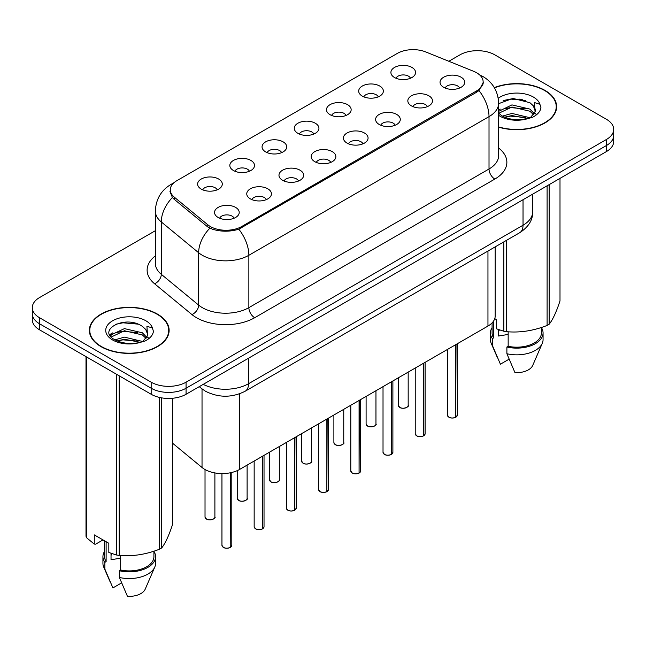 <?xml version="1.0" encoding="UTF-8"?>
<svg xmlns="http://www.w3.org/2000/svg" width="646" height="646" viewBox="0 0 646 646"><rect width="100%" height="100%" fill="white"/><g stroke="black" fill="none" stroke-linecap="round" stroke-linejoin="round"><path stroke-width="0.97" d="M362.309 96.117A12.339 7.122 180 0 1 359.862 94.106A12.339 7.122 180 0 1 363.948 85.248A12.339 7.122 180 0 1 379.751 86.047A12.339 7.122 180 0 1 382.198 94.106A12.339 7.122 180 0 1 362.309 96.117M378.249 96.852A7.405 4.272 0 0 0 376.263 94.776A7.405 4.272 0 0 0 368.971 93.694A7.405 4.272 0 0 0 363.811 96.852M330.098 114.713A12.339 7.122 180 0 1 327.643 112.703A12.339 7.122 180 0 1 331.729 103.853A12.339 7.122 180 0 1 347.54 104.644A12.339 7.122 180 0 1 349.987 112.703A12.339 7.122 180 0 1 330.098 114.713M346.038 115.456A7.405 4.272 0 0 0 344.052 113.373A7.405 4.272 0 0 0 336.76 112.291A7.405 4.272 0 0 0 331.6 115.456M297.879 133.318A12.339 7.122 180 0 1 295.432 131.299A12.339 7.122 180 0 1 299.518 122.449A12.339 7.122 180 0 1 315.321 123.241A12.339 7.122 180 0 1 317.775 131.299A12.339 7.122 180 0 1 297.879 133.318M313.819 134.053A7.405 4.272 0 0 0 311.832 131.97A7.405 4.272 0 0 0 304.541 130.888A7.405 4.272 0 0 0 299.381 134.053M265.668 151.915A12.339 7.122 180 0 1 263.221 149.896A12.339 7.122 180 0 1 267.307 141.046A12.339 7.122 180 0 1 283.11 141.845A12.339 7.122 180 0 1 285.556 149.896A12.339 7.122 180 0 1 265.668 151.915M281.608 152.65A7.405 4.272 0 0 0 279.621 150.566A7.405 4.272 0 0 0 272.329 149.484A7.405 4.272 0 0 0 267.169 152.65M233.448 170.512A12.339 7.122 180 0 1 231.002 168.501A12.339 7.122 180 0 1 235.087 159.643A12.339 7.122 180 0 1 250.898 160.442A12.339 7.122 180 0 1 253.345 168.501A12.339 7.122 180 0 1 233.448 170.512M249.396 171.247A7.405 4.272 0 0 0 247.41 169.171A7.405 4.272 0 0 0 240.118 168.089A7.405 4.272 0 0 0 234.95 171.247M201.237 189.108A12.339 7.122 180 0 1 198.79 187.098A12.339 7.122 180 0 1 202.876 178.248A12.339 7.122 180 0 1 218.679 179.039A12.339 7.122 180 0 1 221.126 187.098A12.339 7.122 180 0 1 201.237 189.108M217.177 189.851A7.405 4.272 0 0 0 215.191 187.768A7.405 4.272 0 0 0 207.899 186.686A7.405 4.272 0 0 0 202.739 189.851M394.52 77.52A12.339 7.122 180 0 1 392.074 75.501A12.339 7.122 180 0 1 396.16 66.651A12.339 7.122 180 0 1 411.97 67.45A12.339 7.122 180 0 1 414.417 75.501A12.339 7.122 180 0 1 394.52 77.52M410.468 78.255A7.405 4.272 0 0 0 408.482 76.171A7.405 4.272 0 0 0 401.19 75.089A7.405 4.272 0 0 0 396.022 78.255M411.445 105.887A12.339 7.122 180 0 1 408.999 103.869A12.339 7.122 180 0 1 413.085 95.019A12.339 7.122 180 0 1 428.887 95.818A12.339 7.122 180 0 1 431.334 103.869A12.339 7.122 180 0 1 411.445 105.887M427.386 106.622A7.405 4.272 0 0 0 425.399 104.547A7.405 4.272 0 0 0 418.107 103.457A7.405 4.272 0 0 0 412.947 106.622M379.226 124.484A12.339 7.122 180 0 1 376.78 122.474A12.339 7.122 180 0 1 380.865 113.615A12.339 7.122 180 0 1 396.676 114.415A12.339 7.122 180 0 1 399.123 122.474A12.339 7.122 180 0 1 379.226 124.484M395.174 125.227A7.405 4.272 0 0 0 393.188 123.144A7.405 4.272 0 0 0 385.896 122.062A7.405 4.272 0 0 0 380.728 125.227M347.015 143.081A12.339 7.122 180 0 1 344.568 141.07A12.339 7.122 180 0 1 348.654 132.22A12.339 7.122 180 0 1 364.457 133.011A12.339 7.122 180 0 1 366.904 141.07A12.339 7.122 180 0 1 347.015 143.081M362.955 143.824A7.405 4.272 0 0 0 360.969 141.74A7.405 4.272 0 0 0 353.677 140.658A7.405 4.272 0 0 0 348.517 143.824M314.804 161.686A12.339 7.122 180 0 1 312.357 159.667A12.339 7.122 180 0 1 316.435 150.817A12.339 7.122 180 0 1 332.246 151.608A12.339 7.122 180 0 1 334.693 159.667A12.339 7.122 180 0 1 314.804 161.686M330.744 162.421A7.405 4.272 0 0 0 328.757 160.337A7.405 4.272 0 0 0 321.466 159.255A7.405 4.272 0 0 0 316.306 162.421M282.585 180.282A12.339 7.122 180 0 1 280.138 178.264A12.339 7.122 180 0 1 284.224 169.413A12.339 7.122 180 0 1 300.035 170.213A12.339 7.122 180 0 1 302.481 178.264A12.339 7.122 180 0 1 282.585 180.282M298.533 181.017A7.405 4.272 0 0 0 296.546 178.942A7.405 4.272 0 0 0 289.255 177.852A7.405 4.272 0 0 0 284.087 181.017M250.373 198.879A12.339 7.122 180 0 1 247.927 196.869A12.339 7.122 180 0 1 252.013 188.01A12.339 7.122 180 0 1 267.815 188.81A12.339 7.122 180 0 1 270.262 196.869A12.339 7.122 180 0 1 250.373 198.879M266.314 199.622A7.405 4.272 0 0 0 264.327 197.539A7.405 4.272 0 0 0 257.035 196.457A7.405 4.272 0 0 0 251.875 199.622M218.154 217.476A12.339 7.122 180 0 1 215.707 215.465A12.339 7.122 180 0 1 219.793 206.615A12.339 7.122 180 0 1 235.604 207.406A12.339 7.122 180 0 1 238.051 215.465A12.339 7.122 180 0 1 218.154 217.476M234.102 218.219A7.405 4.272 0 0 0 232.116 216.135A7.405 4.272 0 0 0 224.824 215.053A7.405 4.272 0 0 0 219.664 218.219M443.657 87.291A12.339 7.122 180 0 1 441.21 85.272A12.339 7.122 180 0 1 445.296 76.422A12.339 7.122 180 0 1 461.107 77.213A12.339 7.122 180 0 1 463.553 85.272A12.339 7.122 180 0 1 443.657 87.291M459.597 88.026A7.405 4.272 0 0 0 457.61 85.942A7.405 4.272 0 0 0 450.319 84.86A7.405 4.272 0 0 0 445.159 88.026M473.663 71.318A22.206 12.815 180 0 1 476.627 72.748A22.206 12.815 180 0 1 483.135 81.816A22.206 12.815 180 0 1 476.627 90.876L241.709 226.512A22.206 12.815 180 0 1 207.818 224.8L174.291 197.151A22.206 12.815 180 0 1 170.278 189.803A22.206 12.815 180 0 1 176.778 180.735L397.347 53.392A22.206 12.815 180 0 1 425.779 51.955L473.663 71.318M495.183 246.877L495.183 315.991A24.669 14.244 180 0 1 487.956 326.06L239.682 469.4A24.669 14.244 180 0 1 202.028 467.494L172.498 443.148M498.647 127.181A39.882 23.03 0 0 0 556.634 106.663A39.882 23.03 0 0 0 544.949 90.375A39.882 23.03 0 0 0 494.319 87.622M157.454 314.101A39.882 23.03 0 0 0 113.987 309.111A39.882 23.03 0 0 0 89.366 330.381A39.882 23.03 0 0 0 101.051 346.668A39.882 23.03 0 0 0 144.51 351.658A39.882 23.03 0 0 0 169.131 330.381A39.882 23.03 0 0 0 157.454 314.101M89.778 332.456A39.882 23.03 0 0 0 89.641 333.07M483.305 82.422L478.952 90.553L476.805 92.112L238.802 229.201C230 231.857 221.198 231.857 212.397 229.201L207.414 226.681L173.887 199.033L172.393 197.523L169.874 191.119M155.347 230.711L39.527 297.58A24.669 14.244 0 0 0 32.3 307.657L32.3 319.738A24.669 14.244 0 0 0 39.527 329.807L151.172 394.27L151.172 388.23A24.669 14.244 0 0 0 186.064 388.23L606.473 145.503A24.669 14.244 0 0 0 613.7 135.434A24.669 14.244 0 0 1 606.473 145.503L186.064 388.23A24.669 14.244 0 0 1 151.172 388.23L39.527 323.767L151.172 388.23L151.172 382.182A24.669 14.244 0 0 0 186.064 382.182L606.473 139.455A24.669 14.244 0 0 0 613.7 129.386A24.669 14.244 0 0 0 606.473 119.316L494.828 54.862A24.669 14.244 0 0 0 459.936 54.862L448.825 61.273M32.3 313.698A24.669 14.244 0 0 0 39.527 323.767A24.669 14.244 0 0 1 32.3 313.698M32.3 307.657A24.669 14.244 0 0 0 39.527 317.727L151.172 382.182M168.864 333.07A39.882 23.03 0 0 0 168.719 332.456M556.359 109.344A39.882 23.03 0 0 0 556.222 108.73M151.172 394.27A24.669 14.244 0 0 0 186.064 394.27L606.473 151.544A24.669 14.244 0 0 0 613.7 141.474L613.7 129.386M455.68 417.332C452.749 418.277 450.496 418.245 448.93 417.243L447.444 415.152A4.934 2.85 0 0 0 448.889 417.171A4.934 2.85 0 0 0 455.713 417.251L455.6 417.316A4.772 2.754 180 0 1 449.01 417.235M455.713 417.05L456.019 344.496M455.713 417.251L455.713 344.673M423.469 435.929C420.538 436.874 418.285 436.841 416.71 435.84L415.233 433.757A4.934 2.85 0 0 0 416.678 435.767A4.934 2.85 0 0 0 423.501 435.856L423.388 435.921A4.772 2.754 180 0 1 416.791 435.832M423.501 435.654L423.8 363.1M423.501 435.856L423.501 363.27M391.25 454.526C388.319 455.47 386.074 455.438 384.499 454.445L383.021 452.353A4.934 2.85 0 0 0 384.467 454.364A4.934 2.85 0 0 0 391.282 454.453L391.177 454.518A4.772 2.754 180 0 1 384.58 454.437M391.282 454.251L391.589 381.697M391.282 454.453L391.282 381.875M359.039 473.122C356.108 474.067 353.855 474.043 352.28 473.042L350.802 470.95A4.934 2.85 0 0 0 352.248 472.961A4.934 2.85 0 0 0 359.071 473.05L358.958 473.114A4.772 2.754 180 0 1 352.369 473.033M359.071 472.848L359.378 400.294M359.071 473.05L359.071 400.472M326.819 491.727C323.896 492.672 321.643 492.64 320.069 491.638L318.591 489.547A4.934 2.85 0 0 0 320.036 491.566A4.934 2.85 0 0 0 326.86 491.646L326.747 491.711A4.772 2.754 180 0 1 320.15 491.63M326.86 491.445L327.159 418.891M326.86 491.646L326.86 419.068M498.647 126.915A39.471 22.788 0 0 0 556.222 106.663A39.471 22.788 0 0 0 544.659 90.545A39.471 22.788 0 0 0 494.465 87.848M499.471 329.928A18.589 10.732 0 0 0 498.526 331.761M498.526 329.597L498.526 336.017L508.16 334.442M502.402 116.119L511.939 113.421L530.091 117.75M525.295 117.402L510.477 116.127L504.591 117.192L511.939 115.553L528.024 118.638M498.647 111.354L511.939 104.894L529.898 109.093L534.218 113.591M498.744 113.284L511.939 107.026L529.898 111.225L533.499 114.6M498.647 113.171L501.853 115.796C509.048 119.696 517.551 120.689 527.362 118.783L532.579 117.257C537.601 114.681 540.387 111.467 540.936 107.607L539.911 104.281L534.412 102.552L535.058 111.96L535.34 110.692A18.589 10.732 0 0 0 533.241 105.734L535.332 110.942M533.241 105.734L529.914 102.698L512.9 98.394L498.647 103.667M535.058 111.96L530.528 117.443M494.755 318.639L496.33 319.552L496.33 328.749L503.856 331.253A44.404 25.638 0 0 0 506.666 331.689C520.095 332.868 533.572 330.776 547.105 325.439A44.404 25.638 0 0 0 549.165 324.244C552.758 319.746 556.367 311.97 560.001 300.899L560.001 178.377M508.16 331.794L508.16 346.288A24.669 14.244 0 0 0 541.421 332.94L541.421 327.474M508.16 346.288L506.892 347.023A26.316 15.189 0 0 0 543.068 332.94A26.316 15.189 0 0 0 541.421 327.651M506.892 347.023L506.892 353.733A26.316 15.189 0 0 0 542.285 343.333A26.316 15.189 0 0 0 543.068 339.651L543.068 332.94M506.892 353.733L514.943 372.589A16.449 9.496 0 0 0 532.708 365.45L542.285 343.333M547.105 325.439L547.105 185.822M549.165 184.635L549.165 324.244M506.666 240.247L506.666 331.689M503.856 331.253L503.856 241.87M492.082 322.903L492.082 332.94A24.669 14.244 0 0 0 493.625 337.898L493.625 320.973M492.082 327.651A26.316 15.189 0 0 0 490.435 332.94A26.316 15.189 0 0 0 492.357 338.633L493.625 337.898M490.435 332.94L490.435 339.651A26.316 15.189 0 0 0 491.218 343.333A26.316 15.189 0 0 0 492.357 345.344L492.357 338.633M509.08 359.184L500.408 364.199L492.357 345.344M503.194 100.55L510.477 99.072L525.481 100.396M504.566 108.673L510.477 107.599L525.295 108.875M533.402 112.331L534.525 113.074M535.058 113.454L536.584 114.713M498.647 109.957L500.319 109.117M101.341 346.498A39.471 22.788 0 0 0 144.357 351.44A39.471 22.788 0 0 0 168.719 330.381A39.471 22.788 0 0 0 157.164 314.271A39.471 22.788 0 0 0 114.14 309.329A39.471 22.788 0 0 0 89.778 330.381A39.471 22.788 0 0 0 101.341 346.498M111.968 553.654A18.589 10.732 0 0 0 111.031 555.479M111.031 553.323L111.031 559.735L120.657 558.168M114.899 339.836L124.436 337.139L142.588 341.476M137.792 341.12L122.974 339.853L117.088 340.918L124.436 339.271L140.521 342.356M110.732 336.388L111.29 334.781L124.436 328.612L142.395 332.811L146.715 337.309M111.249 337.002L124.436 330.744L142.395 334.943L145.996 338.326M145.738 329.452L142.411 326.416C125.276 314.295 96.722 330.114 114.35 339.513C121.545 343.422 130.048 344.415 139.859 342.501L145.075 340.983C150.098 338.407 152.884 335.193 153.433 331.333L152.408 327.998L146.908 326.27L147.563 335.686L147.837 334.41A18.589 10.732 0 0 0 145.738 329.452L147.829 334.668M147.563 335.686L143.024 341.161M103.013 539.911L95.632 544.174L94.284 544.085L94.284 534.88L108.827 543.27L108.827 552.475L116.353 554.979A44.404 25.638 0 0 0 119.171 555.415C132.591 556.586 146.069 554.502 159.602 549.157A44.404 25.638 0 0 0 161.661 547.97C165.255 543.472 168.872 535.687 172.498 524.625L172.498 398.267M120.657 555.512L120.657 570.014A24.669 14.244 0 0 0 153.918 556.658L153.918 551.191M120.657 570.014L119.389 570.741A26.316 15.189 0 0 0 155.565 556.658A26.316 15.189 0 0 0 153.918 551.369M119.389 570.741L119.389 577.459A26.316 15.189 0 0 0 154.782 567.059A26.316 15.189 0 0 0 155.565 563.377L155.565 556.658M119.389 577.459L127.44 596.315A16.449 9.496 0 0 0 145.205 589.176L154.782 567.059M159.602 549.157L159.602 397.46M161.661 397.863L161.661 547.97M119.171 375.794L119.171 555.415M116.353 554.979L116.353 374.171M86.758 357.077L86.758 537.892L94.284 544.085M86.758 537.892A44.404 25.638 0 0 1 85.999 536.269L85.999 356.64M104.579 540.823L104.579 556.658A24.669 14.244 0 0 0 106.122 561.616L106.122 541.711M104.579 551.369A26.316 15.189 0 0 0 102.932 556.658A26.316 15.189 0 0 0 104.854 562.351L106.122 561.616M102.932 556.658L102.932 563.377A26.316 15.189 0 0 0 103.715 567.059A26.316 15.189 0 0 0 104.854 569.069L104.854 562.351M121.577 582.91L112.905 587.917L104.854 569.069M115.691 324.276L122.974 322.798L137.978 324.122M110.062 335.395L111.387 334.612M117.063 332.399L122.974 331.325L137.792 332.593M145.899 336.057L147.022 336.792M147.554 337.18L149.081 338.431M109.667 334.596L112.816 332.835M294.608 510.324C291.677 511.269 289.424 511.236 287.858 510.235L286.372 508.152A4.934 2.85 0 0 0 287.817 510.162A4.934 2.85 0 0 0 294.641 510.251L294.528 510.316A4.772 2.754 180 0 1 287.938 510.227M294.641 510.049L294.947 437.495M294.641 510.251L294.641 437.665M262.397 528.921C259.466 529.865 257.213 529.833 255.638 528.84L254.161 526.748A4.934 2.85 0 0 0 255.606 528.759A4.934 2.85 0 0 0 262.429 528.848L262.316 528.913A4.772 2.754 180 0 1 255.719 528.832M262.429 528.646L262.736 456.092M262.429 528.848L262.429 456.27M230.178 547.517C227.247 548.462 225.002 548.438 223.427 547.437L221.949 545.345A4.934 2.85 0 0 0 223.395 547.356A4.934 2.85 0 0 0 230.21 547.445L230.105 547.509A4.772 2.754 180 0 1 223.508 547.428M230.21 547.243L230.517 472.743M230.21 547.445L230.21 472.807M174.291 197.151L174.291 199.372M207.818 224.8L207.818 226.996M241.709 226.512L241.709 227.844M476.627 90.876L476.627 92.208M487.956 251.044L487.956 326.06M202.028 388.924L202.028 467.494M239.682 393.761L239.682 469.4M498.647 148.047A41.118 23.74 180 0 1 494.828 179.071L254.677 317.727A8.22 4.748 60 0 1 248.863 307.657L489.014 169.002A32.898 18.992 0 0 0 498.647 155.573L498.647 103.198A32.898 18.992 180 0 1 489.014 116.627A28.779 16.618 -120 0 0 478.952 90.553M254.677 317.727A41.118 23.74 180 0 1 196.529 317.727A41.118 23.74 180 0 1 191.919 314.554L154.564 283.755A41.118 23.74 180 0 1 155.347 255.889M202.343 307.657A32.898 18.992 0 0 0 248.863 307.657L248.863 255.283A32.898 18.992 180 0 1 202.343 255.283A32.898 18.992 180 0 1 198.653 252.748L161.298 221.941A32.898 18.992 180 0 1 155.347 211.048L155.347 263.423A32.898 18.992 0 0 0 161.298 274.316L198.653 305.114A32.898 18.992 0 0 0 202.343 307.657M238.802 229.201A28.779 16.618 60 0 1 248.863 255.283L489.014 116.627L489.014 169.002A8.22 4.748 60 0 0 494.828 179.071M173.128 183.521A28.779 16.618 -120 0 0 170.948 184.441C161.104 190.352 155.904 199.218 155.347 211.048M172.393 197.523A28.779 19.251 129.5 0 0 161.298 221.941L161.298 274.316A8.22 5.499 -50.5 0 1 154.564 283.755M209.869 228.2A28.779 19.251 129.5 0 0 198.653 252.748L198.653 305.114A8.22 5.499 -50.5 0 1 191.919 314.554M186.064 382.182L186.064 394.27M606.473 139.455L606.473 151.544M39.527 317.727L39.527 329.807M203.24 384.346A32.898 18.992 0 0 0 248.573 383.692L523.034 225.236A32.898 18.992 0 0 0 532.667 211.807C532.91 219.971 528.557 226.956 519.626 232.762L245.165 391.226A16.449 9.496 60 0 0 248.573 383.692L248.573 358.183M523.034 199.719L523.034 225.236A16.449 9.496 60 0 1 519.626 232.762M199.679 386.405A16.449 10.998 129.5 0 0 201.374 388.399L199.251 386.655M456.019 417.082A4.934 2.85 0 0 0 457.311 415.152L457.311 343.753M399.753 407.4A4.934 2.85 0 0 0 405.131 408.014A4.934 2.85 0 0 0 408.175 405.381C409.822 406.633 402.999 409.669 399.793 407.473L398.307 405.381A4.934 2.85 0 0 0 399.753 407.4M406.673 407.432A4.772 2.754 180 0 1 399.874 407.465M423.8 435.679A4.934 2.85 0 0 0 425.1 433.757L425.1 362.349M391.589 454.275A4.934 2.85 0 0 0 392.889 452.353L392.889 380.946M359.378 472.872A4.934 2.85 0 0 0 360.67 470.95L360.67 399.543M327.159 491.477A4.934 2.85 0 0 0 328.459 489.547L328.459 418.148M367.542 425.997A4.934 2.85 0 0 0 372.92 426.618A4.934 2.85 0 0 0 375.964 423.986C377.611 425.23 370.78 428.266 367.574 426.069L366.096 423.986A4.934 2.85 0 0 0 367.542 425.997M374.462 426.029A4.772 2.754 180 0 1 367.655 426.061M335.331 444.593A4.934 2.85 0 0 0 340.708 445.215A4.934 2.85 0 0 0 343.753 442.583C345.392 443.826 338.569 446.862 335.363 444.674L333.885 442.583A4.934 2.85 0 0 0 335.331 444.593M342.243 444.634A4.772 2.754 180 0 1 335.444 444.666M303.111 463.198A4.934 2.85 0 0 0 308.489 463.812A4.934 2.85 0 0 0 311.534 461.179C313.181 462.431 306.349 465.467 303.144 463.271L301.666 461.179A4.934 2.85 0 0 0 303.111 463.198M310.032 463.23A4.772 2.754 180 0 1 303.232 463.263M522.234 99.347A32.898 18.992 0 0 0 518.956 99.129M539.911 104.281A23.522 13.582 0 0 0 533.386 97.053A23.522 13.582 0 0 0 498.244 98.273M498.647 115.335A23.522 13.582 0 0 0 500.117 116.264A23.522 13.582 0 0 0 527.362 118.783M134.731 323.073A32.898 18.992 0 0 0 131.453 322.847M152.408 327.998A23.522 13.582 0 0 0 145.883 320.779A23.522 13.582 0 0 0 112.614 320.779A23.522 13.582 0 0 0 112.614 339.982A23.522 13.582 0 0 0 139.859 342.501M294.947 510.074A4.934 2.85 0 0 0 296.239 508.152L296.239 436.744M262.736 528.67A4.934 2.85 0 0 0 264.028 526.748L264.028 455.341M230.517 547.267A4.934 2.85 0 0 0 231.817 545.345L231.817 472.452M270.9 481.795A4.934 2.85 0 0 0 276.278 482.409A4.934 2.85 0 0 0 279.322 479.776C280.97 481.028 274.138 484.064 270.932 481.868L269.455 479.776A4.934 2.85 0 0 0 270.9 481.795M277.82 481.827A4.772 2.754 180 0 1 271.013 481.859M238.681 500.392A4.934 2.85 0 0 0 244.059 501.013A4.934 2.85 0 0 0 247.111 498.381C248.75 499.624 241.927 502.661 238.721 500.464L237.235 498.381A4.934 2.85 0 0 0 238.681 500.392M245.601 500.424A4.772 2.754 180 0 1 238.802 500.456M206.47 518.988A4.934 2.85 0 0 0 211.848 519.61A4.934 2.85 0 0 0 214.892 516.978C216.539 518.221 209.708 521.257 206.502 519.069L205.024 516.978A4.934 2.85 0 0 0 206.47 518.988M213.39 519.029A4.772 2.754 180 0 1 206.583 519.061M170.278 189.803L170.278 193.671M483.135 81.816L483.135 84.037M498.647 103.198C498.09 91.377 492.89 82.502 483.055 76.599L478.904 74.573M174.057 182.648L170.948 184.441M245.165 391.226C231.93 397.871 218.695 397.871 205.46 391.226L201.374 388.399M532.667 211.807L532.667 194.155M447.444 415.152L447.444 349.446M457.311 415.152L455.987 417.155M408.175 405.381L408.175 372.12M398.307 405.381L398.307 377.813M415.233 433.757L415.233 368.05M425.1 433.757L423.768 435.751M383.021 452.353L383.021 386.647M392.889 452.353L391.557 454.348M350.802 470.95L350.802 405.244M360.67 470.95L359.346 472.953M318.591 489.547L318.591 423.841M328.459 489.547L327.126 491.549M375.964 423.986L375.964 390.717M366.096 423.986L366.096 396.418M343.753 442.583L343.753 409.314M333.885 442.583L333.885 415.015M311.534 461.179L311.534 427.918M301.666 461.179L301.666 433.611M556.222 109.957L556.222 106.663M497.372 357.545L491.218 343.333M168.719 333.683L168.719 330.381M109.868 581.271L103.715 567.059M89.778 333.683L89.778 330.381M286.372 508.152L286.372 442.445M296.239 508.152L294.915 510.146M254.161 526.748L254.161 461.042M264.028 526.748L262.696 528.743M221.949 545.345L221.949 473.566M231.817 545.345L230.485 547.348M279.322 479.776L279.322 446.515M269.455 479.776L269.455 452.208M247.111 498.381L247.111 465.112M237.235 498.381L237.235 470.635M214.892 516.978L214.892 472.929M205.024 516.978L205.024 469.529"/></g></svg>
